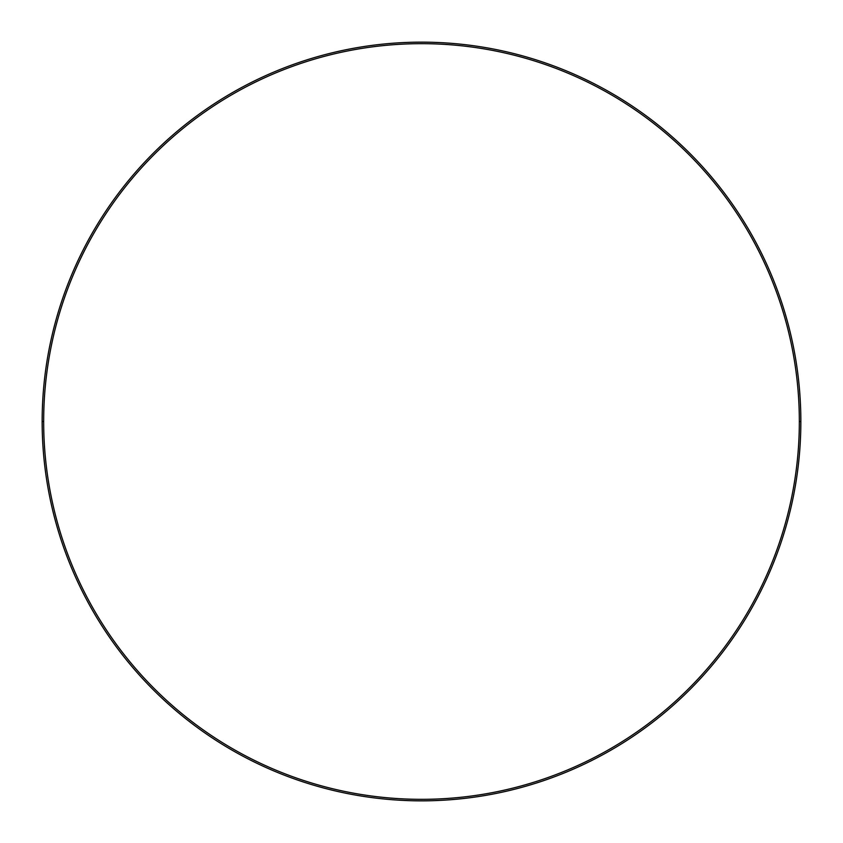 <?xml version="1.0" encoding="UTF-8"?>
<svg xmlns="http://www.w3.org/2000/svg" width="843" height="843" viewBox="0 0 843 843"><rect width="100%" height="100%" fill="white"/><g stroke="black" fill="none" stroke-linecap="round" stroke-linejoin="round"><path stroke-width="1.26" d="M800.85 421.5L799.333 421.5A377.833 377.833 0 0 1 421.5 799.333A377.833 377.833 0 0 1 43.667 421.5L42.15 421.5A379.35 379.35 0 0 0 421.5 800.85A379.35 379.35 0 0 0 800.85 421.5A379.35 379.35 0 0 1 421.5 800.85A379.35 379.35 0 0 1 42.15 421.5A379.35 379.35 0 0 1 421.5 42.15A379.35 379.35 0 0 1 800.85 421.5A379.35 379.35 0 0 0 421.5 42.15A379.35 379.35 0 0 0 42.15 421.5L43.667 421.5C43.667 446.305 46.091 470.879 50.928 495.21C55.764 519.541 62.93 543.166 72.424 566.085C81.919 589.015 93.562 610.785 107.346 631.418C121.129 652.039 136.787 671.123 154.332 688.668C171.877 706.213 190.961 721.871 211.582 735.654C232.215 749.438 253.985 761.081 276.915 770.576C299.834 780.07 323.459 787.236 347.79 792.072C372.121 796.909 396.695 799.333 421.5 799.333C446.305 799.333 470.879 796.909 495.21 792.072C519.541 787.236 543.166 780.07 566.085 770.576C589.015 761.081 610.785 749.438 631.418 735.654C652.039 721.871 671.123 706.213 688.668 688.668C706.213 671.123 721.871 652.039 735.654 631.418C749.438 610.785 761.081 589.015 770.576 566.085C780.07 543.166 787.236 519.541 792.072 495.21C796.909 470.879 799.333 446.305 799.333 421.5C799.333 396.695 796.909 372.121 792.072 347.79C787.236 323.459 780.07 299.834 770.576 276.915C761.081 253.985 749.438 232.215 735.654 211.582C721.871 190.961 706.213 171.877 688.668 154.332C671.123 136.787 652.039 121.129 631.418 107.346C610.785 93.562 589.015 81.919 566.085 72.424C543.166 62.93 519.541 55.764 495.21 50.928C470.879 46.091 446.305 43.667 421.5 43.667C396.695 43.667 372.121 46.091 347.79 50.928C323.459 55.764 299.834 62.93 276.915 72.424C253.985 81.919 232.215 93.562 211.582 107.346C190.961 121.129 171.877 136.787 154.332 154.332C136.787 171.877 121.129 190.961 107.346 211.582C93.562 232.215 81.919 253.985 72.424 276.915C62.93 299.834 55.764 323.459 50.928 347.79C46.091 372.121 43.667 396.695 43.667 421.5A377.833 377.833 0 0 1 421.5 43.667A377.833 377.833 0 0 1 799.333 421.5L800.85 421.5M107.346 631.418C121.129 652.039 136.787 671.123 154.332 688.668M631.418 735.654C652.039 721.871 671.123 706.213 688.668 688.668M735.654 211.582C721.871 190.961 706.213 171.877 688.668 154.332M211.582 107.346C190.961 121.129 171.877 136.787 154.332 154.332"/></g></svg>
